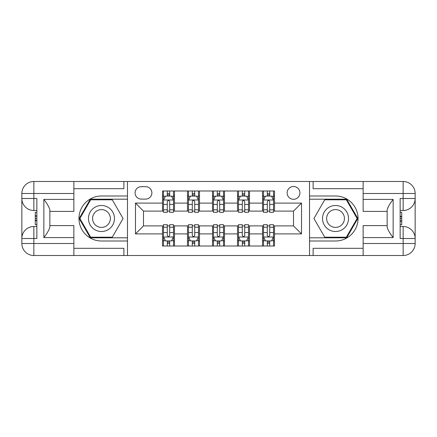 <?xml version="1.0" encoding="UTF-8"?>
<svg xmlns="http://www.w3.org/2000/svg" width="437" height="437" viewBox="0 0 437 437"><rect width="100%" height="100%" fill="white"/><g stroke="black" fill="none" stroke-linecap="round" stroke-linejoin="round"><path stroke-width="0.66" d="M293.517 186.49A6.402 6.402 0 0 0 287.12 192.892A6.402 6.402 0 0 0 293.517 199.294A6.402 6.402 0 0 0 299.919 192.892A6.402 6.402 0 0 0 293.517 186.49M73.864 248.309L123.879 248.309L123.879 255.508L363.136 255.508L363.136 243.507L403.149 243.507L403.149 238.504L400.145 238.504L400.145 198.496L403.149 198.496L403.149 193.493L363.136 193.493L363.136 199.398L393.147 199.398L393.147 237.602C389.946 233.495 387.941 230.031 387.144 227.207L387.144 209.793C387.941 206.969 389.946 203.505 393.147 199.398M141.282 199.097L145.679 199.097A6.2 6.2 0 0 0 151.885 192.892A6.2 6.2 0 0 0 145.679 186.692L141.282 186.692A6.2 6.2 0 0 0 135.077 192.892A6.2 6.2 0 0 0 141.282 199.097M309.522 195.995L309.522 241.006L335.529 241.006A22.506 22.506 0 0 0 358.034 218.5A22.506 22.506 0 0 0 335.529 195.995L309.522 195.995L309.522 181.492L73.864 181.492L73.864 193.493L33.851 193.493L33.851 198.496L36.855 198.496L36.855 238.504L33.851 238.504L33.851 243.507L73.864 243.507L73.864 237.602L43.853 237.602L43.853 199.398C47.054 203.505 49.059 206.969 49.856 209.793L49.856 227.207C49.059 230.031 47.054 233.495 43.853 237.602M127.478 241.006L127.478 195.995L101.471 195.995A22.506 22.506 0 0 0 78.966 218.5A22.506 22.506 0 0 0 101.471 241.006L127.478 241.006L127.478 255.508M162.488 233.904L135.481 233.904L135.481 203.096L162.488 203.096L162.488 211.098L143.483 211.098L143.483 225.902L162.488 225.902L162.488 246.009L274.512 246.009L274.512 225.902L293.517 225.902L293.517 211.098L274.512 211.098L274.512 203.096L301.519 203.096L301.519 233.904L274.512 233.904M274.512 203.096L274.512 190.991L162.488 190.991L162.488 203.096M262.511 190.991L262.511 211.098L263.511 211.098M267.313 211.098L269.711 211.098M273.513 211.098L274.512 211.098M262.511 211.098L248.506 211.098M237.504 190.991L237.504 211.098L238.504 211.098M242.306 211.098L244.709 211.098M237.504 211.098L223.504 211.098M212.497 190.991L212.497 211.098L213.496 211.098M217.298 211.098L219.702 211.098M212.497 211.098L198.496 211.098M187.489 190.991L187.489 211.098L188.494 211.098M192.291 211.098L194.694 211.098M187.489 211.098L173.489 211.098M162.488 211.098L163.487 211.098M167.289 211.098L169.687 211.098M162.488 225.902L163.487 225.902M167.289 225.902L169.687 225.902M173.489 225.902L174.489 225.902L174.489 246.009M188.494 225.902L174.489 225.902M192.291 225.902L194.694 225.902M198.496 225.902L199.496 225.902L199.496 246.009M213.496 225.902L199.496 225.902M217.298 225.902L219.702 225.902M223.504 225.902L224.503 225.902L224.503 246.009M238.504 225.902L224.503 225.902M242.306 225.902L244.709 225.902M248.506 225.902L249.511 225.902L249.511 246.009M263.511 225.902L249.511 225.902M267.313 225.902L269.711 225.902M273.513 225.902L274.512 225.902M174.489 190.991L174.489 211.098M162.488 195.995L163.487 195.995M167.289 195.995L169.687 195.995M173.489 195.995L174.489 195.995M162.488 241.006L163.487 241.006M167.289 241.006L169.687 241.006M173.489 241.006L174.489 241.006M187.489 225.902L187.489 246.009M199.496 190.991L199.496 211.098M187.489 195.995L188.494 195.995M192.291 195.995L194.694 195.995M198.496 195.995L199.496 195.995M187.489 241.006L188.494 241.006M192.291 241.006L194.694 241.006M198.496 241.006L199.496 241.006M212.497 225.902L212.497 246.009M212.497 241.006L213.496 241.006M217.298 241.006L219.702 241.006M223.504 241.006L224.503 241.006M224.503 190.991L224.503 211.098M212.497 195.995L213.496 195.995M217.298 195.995L219.702 195.995M223.504 195.995L224.503 195.995M237.504 225.902L237.504 246.009M237.504 241.006L238.504 241.006M242.306 241.006L244.709 241.006M248.506 241.006L249.511 241.006M249.511 190.991L249.511 211.098M237.504 195.995L238.504 195.995M242.306 195.995L244.709 195.995M248.506 195.995L249.511 195.995M262.511 225.902L262.511 246.009M262.511 241.006L263.511 241.006M267.313 241.006L269.711 241.006M273.513 241.006L274.512 241.006M262.511 195.995L263.511 195.995M267.313 195.995L269.711 195.995M273.513 195.995L274.512 195.995M143.483 211.098L135.481 203.096M143.483 225.902L135.481 233.904M301.519 203.096L293.517 211.098M301.519 233.904L293.517 225.902M169.687 193.591L167.289 193.591M173.489 209.793L169.687 209.793L169.687 212.3L173.489 212.3L173.489 200.097L171.49 196.093L165.486 196.093L163.487 200.097L163.487 212.3L167.289 212.3L167.289 209.793L163.487 209.793M163.487 200.097L163.487 190.991M173.489 200.097L173.489 190.991M167.289 196.093L167.289 190.991M169.687 190.991L169.687 196.093M169.687 209.793L169.687 201.594C168.89 200.053 168.087 200.053 167.289 201.594L167.289 209.793M167.289 243.409L169.687 243.409M163.487 227.207L167.289 227.207L167.289 224.7L163.487 224.7L163.487 236.903L165.486 240.907L171.49 240.907L173.489 236.903L173.489 224.7L169.687 224.7L169.687 227.207L173.489 227.207M173.489 236.903L173.489 246.009M163.487 236.903L163.487 246.009M169.687 240.907L169.687 246.009M167.289 246.009L167.289 240.907M167.289 227.207L167.289 235.406C168.087 236.947 168.884 236.947 169.687 235.406L169.687 227.207M194.694 193.591L192.291 193.591M198.496 209.793L194.694 209.793L194.694 212.3L198.496 212.3L198.496 200.097L196.497 196.093L190.494 196.093L188.494 200.097L188.494 212.3L192.291 212.3L192.291 209.793L188.494 209.793M188.494 200.097L188.494 190.991M198.496 200.097L198.496 190.991M192.291 196.093L192.291 190.991M194.694 190.991L194.694 196.093M194.694 209.793L194.694 201.594C193.897 200.053 193.094 200.053 192.291 201.594L192.291 209.793M219.702 193.591L217.298 193.591M223.504 209.793L219.702 209.793L219.702 212.3L223.504 212.3L223.504 200.097L221.499 196.093L215.501 196.093L213.496 200.097L213.496 212.3L217.298 212.3L217.298 209.793L213.496 209.793M213.496 200.097L213.496 190.991M223.504 200.097L223.504 190.991M217.298 196.093L217.298 190.991M219.702 190.991L219.702 196.093M219.702 209.793L219.702 201.594C218.899 200.053 218.101 200.053 217.298 201.594L217.298 209.793M244.709 193.591L242.306 193.591M248.506 209.793L244.709 209.793L244.709 212.3L248.506 212.3L248.506 200.097L246.506 196.093L240.503 196.093L238.504 200.097L238.504 212.3L242.306 212.3L242.306 209.793L238.504 209.793M238.504 200.097L238.504 190.991M248.506 200.097L248.506 190.991M242.306 196.093L242.306 190.991M244.709 190.991L244.709 196.093M244.709 209.793L244.709 201.594C243.906 200.053 243.109 200.053 242.306 201.594L242.306 209.793M192.291 243.409L194.694 243.409M188.494 227.207L192.291 227.207L192.291 224.7L188.494 224.7L188.494 236.903L190.494 240.907L196.497 240.907L198.496 236.903L198.496 224.7L194.694 224.7L194.694 227.207L198.496 227.207M198.496 236.903L198.496 246.009M188.494 236.903L188.494 246.009M194.694 240.907L194.694 246.009M192.291 246.009L192.291 240.907M192.291 227.207L192.291 235.406C193.094 236.947 193.891 236.947 194.694 235.406L194.694 227.207M217.298 243.409L219.702 243.409M213.496 227.207L217.298 227.207L217.298 224.7L213.496 224.7L213.496 236.903L215.501 240.907L221.499 240.907L223.504 236.903L223.504 224.7L219.702 224.7L219.702 227.207L223.504 227.207M223.504 236.903L223.504 246.009M213.496 236.903L213.496 246.009M219.702 240.907L219.702 246.009M217.298 246.009L217.298 240.907M217.298 227.207L217.298 235.406C218.101 236.947 218.899 236.947 219.702 235.406L219.702 227.207M242.306 243.409L244.709 243.409M238.504 227.207L242.306 227.207L242.306 224.7L238.504 224.7L238.504 236.903L240.503 240.907L246.506 240.907L248.506 236.903L248.506 224.7L244.709 224.7L244.709 227.207L248.506 227.207M248.506 236.903L248.506 246.009M238.504 236.903L238.504 246.009M244.709 240.907L244.709 246.009M242.306 246.009L242.306 240.907M242.306 227.207L242.306 235.406C243.103 236.947 243.906 236.947 244.709 235.406L244.709 227.207M269.711 193.591L267.313 193.591M273.513 209.793L269.711 209.793L269.711 212.3L273.513 212.3L273.513 200.097L271.514 196.093L265.51 196.093L263.511 200.097L263.511 212.3L267.313 212.3L267.313 209.793L263.511 209.793M263.511 200.097L263.511 190.991M273.513 200.097L273.513 190.991M267.313 196.093L267.313 190.991M269.711 190.991L269.711 196.093M269.711 209.793L269.711 201.594C268.913 200.053 268.116 200.053 267.313 201.594L267.313 209.793M267.313 243.409L269.711 243.409M263.511 227.207L267.313 227.207L267.313 224.7L263.511 224.7L263.511 236.903L265.51 240.907L271.514 240.907L273.513 236.903L273.513 224.7L269.711 224.7L269.711 227.207L273.513 227.207M273.513 236.903L273.513 246.009M263.511 236.903L263.511 246.009M269.711 240.907L269.711 246.009M267.313 246.009L267.313 240.907M267.313 227.207L267.313 235.406C268.11 236.947 268.913 236.947 269.711 235.406L269.711 227.207M94.971 207.236A13.001 13.001 0 0 0 90.208 225A13.001 13.001 0 0 0 107.972 229.764A13.001 13.001 0 0 0 112.73 212A13.001 13.001 0 0 0 94.971 207.236M97.019 210.792A8.904 8.904 0 0 0 93.758 222.952A8.904 8.904 0 0 0 105.923 226.208A8.904 8.904 0 0 0 109.179 214.048A8.904 8.904 0 0 0 97.019 210.792M123.07 218.5L112.271 237.204L90.672 237.204L79.873 218.5L90.672 199.796L112.271 199.796L123.07 218.5M329.028 229.764A13.001 13.001 0 0 0 346.792 225A13.001 13.001 0 0 0 342.029 207.236A13.001 13.001 0 0 0 324.27 212A13.001 13.001 0 0 0 329.028 229.764M331.077 226.208A8.904 8.904 0 0 0 343.242 222.952A8.904 8.904 0 0 0 339.981 210.792A8.904 8.904 0 0 0 327.821 214.048A8.904 8.904 0 0 0 331.077 226.208M324.729 199.796L346.328 199.796L357.127 218.5L346.328 237.204L324.729 237.204L313.93 218.5L324.729 199.796M127.478 195.995L127.478 181.492M43.853 199.398L73.864 199.398L73.864 193.493M73.864 199.398L73.864 211.399L49.856 211.399M73.864 243.507L73.864 255.508L33.851 255.508A12.001 12.001 0 0 1 21.85 243.507L21.85 193.493A12.001 12.001 0 0 1 33.851 181.492L73.864 181.492M49.856 225.601L73.864 225.601L73.864 237.602M123.879 255.508L73.864 255.508M21.85 238.504A12.001 12.001 0 0 1 33.851 226.503A12.001 12.001 0 0 0 21.85 238.504L33.851 238.504L33.851 226.503L36.855 226.503M36.855 210.497L33.851 210.497L33.851 198.496L21.85 198.496A12.001 12.001 0 0 0 33.851 210.497A12.001 12.001 0 0 1 21.85 198.496M123.879 181.492L123.879 188.691L73.864 188.691M127.478 199.196L90.322 199.196L79.179 218.5L90.322 237.804L127.478 237.804M36.855 212.344L35.255 212.344L35.255 220.264L36.855 220.264M35.255 218.402L36.855 218.402M35.255 216.195L36.855 216.195M35.255 215.834L36.855 215.834M35.255 220.264L35.255 224.656L36.855 224.656M35.255 220.658L36.855 220.658M309.522 241.006L309.522 255.508M309.522 181.492L403.149 181.492L403.149 193.493L415.15 193.493L415.15 243.507A12.001 12.001 0 0 1 403.149 255.508L363.136 255.508M393.147 237.602L363.136 237.602L363.136 243.507M363.136 237.602L363.136 225.601L387.144 225.601M387.144 211.399L363.136 211.399L363.136 199.398M363.136 193.493L363.136 181.492M415.15 198.496A12.001 12.001 0 0 1 403.149 210.497A12.001 12.001 0 0 0 415.15 198.496L403.149 198.496L403.149 210.497L400.145 210.497M400.145 226.503L403.149 226.503L403.149 238.504L415.15 238.504A12.001 12.001 0 0 0 403.149 226.503A12.001 12.001 0 0 1 415.15 238.504M313.121 181.492L313.121 188.691L363.136 188.691M313.121 255.508L313.121 248.309L363.136 248.309M415.15 193.493A12.001 12.001 0 0 0 403.149 181.492A12.001 12.001 0 0 1 415.15 193.493M309.522 237.804L346.678 237.804L357.821 218.5L346.678 199.196L309.522 199.196M400.145 224.656L401.745 224.656L401.745 216.736L400.145 216.736M401.745 218.598L400.145 218.598M401.745 220.805L400.145 220.805M401.745 221.166L400.145 221.166M401.745 216.736L401.745 212.344L400.145 212.344M401.745 216.342L400.145 216.342M187.489 233.904L174.489 233.904M187.489 203.096L174.489 203.096M212.497 203.096L199.496 203.096M212.497 233.904L199.496 233.904M237.504 203.096L224.503 203.096M237.504 233.904L224.503 233.904M262.511 203.096L249.511 203.096M262.511 233.904L249.511 233.904M173.44 199.993L163.536 199.993M163.487 196.333L165.366 196.333M171.61 196.333L173.489 196.333M167.289 204.429L163.487 204.429M173.489 204.429L169.687 204.429M169.687 194.869L167.289 194.869M163.536 237.007L173.44 237.007M173.489 240.667L171.61 240.667M165.366 240.667L163.487 240.667M169.687 232.571L173.489 232.571M163.487 232.571L167.289 232.571M167.289 242.131L169.687 242.131M198.447 199.993L188.544 199.993M188.494 196.333L190.374 196.333M196.612 196.333L198.496 196.333M192.291 204.429L188.494 204.429M198.496 204.429L194.694 204.429M194.694 194.869L192.291 194.869M223.449 199.993L213.551 199.993M213.496 196.333L215.381 196.333M221.619 196.333L223.504 196.333M217.298 204.429L213.496 204.429M223.504 204.429L219.702 204.429M219.702 194.869L217.298 194.869M248.456 199.993L238.553 199.993M238.504 196.333L240.388 196.333M246.626 196.333L248.506 196.333M242.306 204.429L238.504 204.429M248.506 204.429L244.709 204.429M244.709 194.869L242.306 194.869M188.544 237.007L198.447 237.007M198.496 240.667L196.612 240.667M190.374 240.667L188.494 240.667M194.694 232.571L198.496 232.571M188.494 232.571L192.291 232.571M192.291 242.131L194.694 242.131M213.551 237.007L223.449 237.007M223.504 240.667L221.619 240.667M215.381 240.667L213.496 240.667M219.702 232.571L223.504 232.571M213.496 232.571L217.298 232.571M217.298 242.131L219.702 242.131M238.553 237.007L248.456 237.007M248.506 240.667L246.626 240.667M240.388 240.667L238.504 240.667M244.709 232.571L248.506 232.571M238.504 232.571L242.306 232.571M242.306 242.131L244.709 242.131M273.464 199.993L263.56 199.993M263.511 196.333L265.39 196.333M271.634 196.333L273.513 196.333M267.313 204.429L263.511 204.429M273.513 204.429L269.711 204.429M269.711 194.869L267.313 194.869M263.56 237.007L273.464 237.007M273.513 240.667L271.634 240.667M265.39 240.667L263.511 240.667M269.711 232.571L273.513 232.571M263.511 232.571L267.313 232.571M267.313 242.131L269.711 242.131M33.851 181.492A12.001 12.001 0 0 0 21.85 193.493L33.851 193.493L33.851 181.492M33.851 255.508L33.851 243.507L21.85 243.507A12.001 12.001 0 0 0 33.851 255.508M403.149 255.508A12.001 12.001 0 0 0 415.15 243.507L403.149 243.507L403.149 255.508"/></g></svg>
